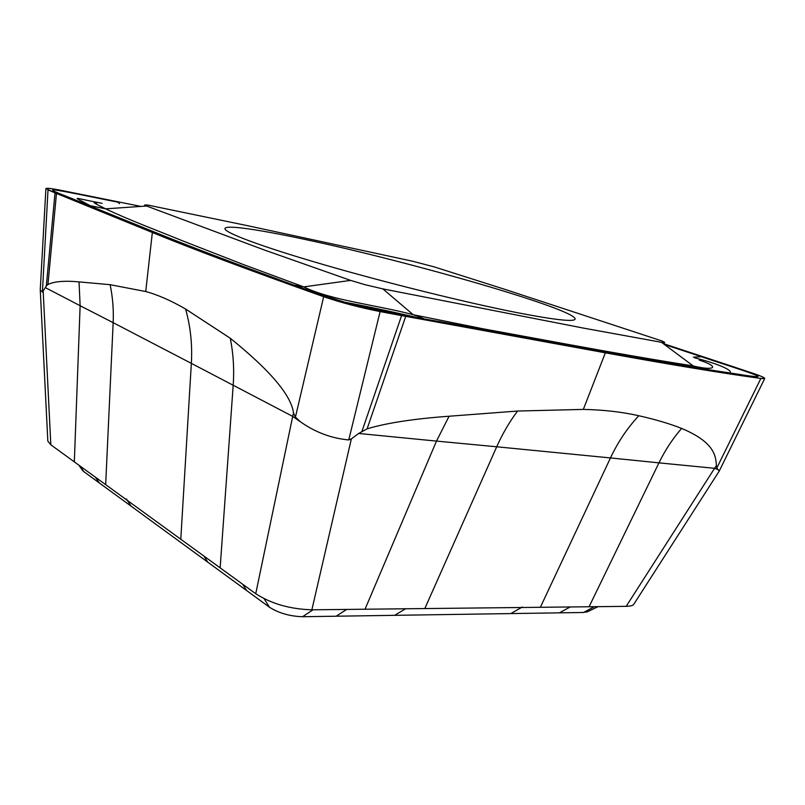 <?xml version="1.0" encoding="UTF-8"?>
<svg xmlns="http://www.w3.org/2000/svg" width="805" height="805" viewBox="0 0 805 805"><rect width="100%" height="100%" fill="white"/><g stroke="black" fill="none" stroke-linecap="round" stroke-linejoin="round"><path stroke-width="1.21" d="M719.197 471.136L716.792 468.027L760.866 378.451C767.879 379.205 764.971 377.394 752.132 373.007L733.979 366.949L752.132 373.007C760.725 375.905 764.921 377.726 764.72 378.491L760.866 378.451C722.669 373.258 670.827 364.715 605.35 352.821L583.333 409.403L517.565 411.043C509.404 421.951 502.451 433.875 496.705 446.785L436.491 441.09L449.079 416.235L517.565 411.043M61.301 190.393L140.895 206.412L61.301 190.393C51.349 188.451 46.217 187.857 45.905 188.612L40.25 289.82L47.837 441.16L50.826 444.793L255.738 593.728C271.366 603.79 290.072 609.144 311.867 609.808L626.179 606.346C630.557 606.185 633.082 605.521 633.746 604.354L634.008 603.931M40.27 289.991L42.403 292.114L48.018 189.889L56.471 193.442L45.905 188.612M55.022 192.838L46.318 285.996L47.948 284.487L56.471 193.442L152.346 232.484L145.725 291.541L110.124 284.688C112.73 297.166 113.736 309.824 113.153 322.674L80.128 305.719L79.041 281.891L110.124 284.688M152.346 232.484C192.667 249.037 249.781 270.45 323.67 296.703L295.435 417.111L300.346 421.74C315.288 432.295 331.419 438.353 348.746 439.933L380.111 311.575L405.72 316.355L380.111 311.575C359.926 307.591 341.109 302.64 323.67 296.703C249.781 270.45 192.667 249.037 152.346 232.484L56.471 193.442M405.72 316.355L605.35 352.821L405.72 316.355L367.1 428.844L358.658 433.472L436.491 441.09L365.027 609.224M733.979 366.949L663.139 343.544L733.979 366.949M119.502 203.675L117.852 202.156C95.785 197.839 63.776 190.966 53.905 189.819C47.455 189.598 67.298 196.38 77.32 200.777L158.052 233.52C188.601 245.907 230.25 261.836 272.261 277.101C297.105 286.56 322.946 295.445 349.783 303.767C378.853 310.499 408.779 316.435 439.56 321.577L599.403 350.869C648.256 359.815 691.425 367.1 720.535 371.568C735.478 373.601 758.914 377.978 758.119 376.237C753.359 373.419 721.501 363.538 701.517 356.756L664.377 344.46M46.318 285.996L45.332 287.606L80.128 305.719L74.332 461.879M42.403 292.114L45.332 287.606M79.041 281.891C64.581 280.553 54.217 281.418 47.948 284.487M295.435 417.111L293.503 412.975C291.209 395.325 270.138 370.421 230.26 338.241L185.583 309.019C170.942 300.567 157.659 294.741 145.725 291.541M348.746 439.933L351.352 438.886L358.658 433.472M449.079 416.235C413.659 418.811 386.33 423.017 367.1 428.844M716.792 468.027L716.37 465.743C715.967 455.368 713.783 441.905 681.634 428.421C669.871 423.762 655.602 419.536 638.798 415.732C621.933 411.939 603.438 409.826 583.333 409.403M718.352 469.728L714.588 468.309L716.37 465.743M300.335 421.74L292.698 416.386L293.503 412.975M81.939 469.567L83.811 471.619L269.454 607.222C278.772 613.118 289.8 616.288 302.539 616.721L583.514 612.484L588.133 611.408M516.699 312.571C554.736 319.927 574.217 322.091 575.142 319.072C576.42 309.533 410.53 261.776 306.101 239.679C259.904 229.727 225.933 224.605 224.987 228.519C223.669 232.323 259.834 246.099 322.574 264.342C385.162 282.565 465.994 302.589 516.699 312.571M434.137 266.868L505.932 289.689L661.962 340.978C665.745 342.668 665.584 343.111 661.479 342.306L583.051 328.027L382.848 288.884L365.41 284.799L350.628 280.402L264.05 249.882L146.601 206.02C143.501 204.983 143.994 204.691 148.09 205.124L247.437 225.662L412.311 261.162L434.137 266.868M146.601 206.02L105.636 208.837C94.326 203.303 91.317 201.431 96.61 203.242M93.511 207.348L90.069 205.647L105.636 208.837C128.377 219.735 157.478 230.552 183.299 241.118L242.728 264.292L303.737 286.892L294.831 285.262M350.628 280.402L303.737 286.892C331.439 300.527 377.746 305.115 413.196 314.725L483.111 328.812L564.768 343.816C609.174 351.976 656.759 360.268 693.206 365.923L700.732 368.438M382.848 288.884L413.196 314.725L423.833 318.689M661.479 342.306L693.206 365.923C713.492 371.045 721.582 367.362 699.233 360.097M694.655 357.833C719.479 364.051 733.677 370.823 729.662 372.957M77.32 200.777L90.069 205.647C71.444 195.273 70.83 197.487 102.064 203.303M415.43 317.15C389.087 311.042 364.987 305.97 343.141 301.925M693.346 357.158L701.517 356.756M323.67 296.703C341.109 302.64 359.926 307.591 380.111 311.575M760.866 378.451C722.669 373.258 670.827 364.715 605.35 352.821M401.594 315.59L361.998 431.208M681.634 428.431C672.638 438.775 665.081 450.257 658.953 462.865L714.588 468.309L626.179 606.346M230.26 338.241C233.349 353.647 234.325 369.364 233.178 385.404L220.137 567.857M180.813 538.827L191.349 363.367L292.698 416.386L255.738 593.728M105.686 484.258L113.153 322.674L191.349 363.367C192.455 344.751 190.533 326.639 185.583 309.019M50.826 444.793L43.198 291.48M311.867 609.808L351.352 438.886M638.798 415.732C627.337 428.049 617.898 442.116 610.462 457.934L496.705 446.785L424.949 608.258M589.079 606.759L658.953 462.865L610.462 457.934L540.487 607.01M130.772 505.53L126.395 498.939M99.337 482.97L95.191 476.862M207.358 561.437L203.735 555.863M242.657 584.219L246.682 590.588M269.454 607.222L264.121 598.658M313.024 609.798L302.539 616.721M336.138 616.217L346.703 609.425M395.175 615.02L405.76 608.63M511.316 613.289L522.274 607.03M570.262 606.92L559.374 612.846M583.514 612.484L594.311 606.698M79.916 465.924L83.811 471.619M764.72 378.491L719.247 471.056M719.257 471.046L633.746 604.354M586.694 612.102L598.075 606.658M82.774 470.754L78.82 465.129"/></g></svg>
